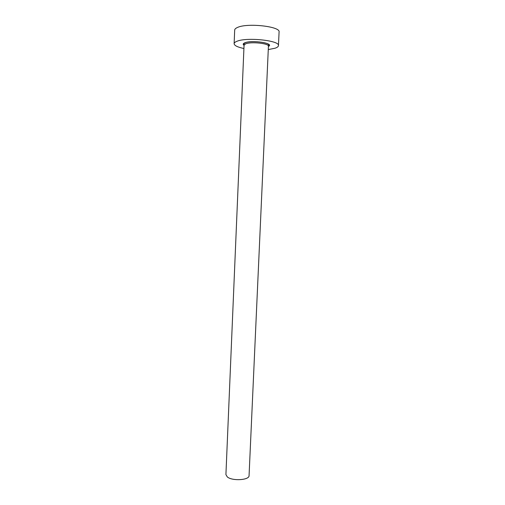 <?xml version="1.0" encoding="UTF-8"?>
<svg xmlns="http://www.w3.org/2000/svg" width="505" height="505" viewBox="0 0 505 505"><rect width="100%" height="100%" fill="white"/><g stroke="black" fill="none" stroke-linecap="round" stroke-linejoin="round"><path stroke-width="0.76" d="M268.426 46.214L249.066 475.603C249.508 480.179 232.218 481.265 227.294 476.916L225.918 474.593L244.06 45.147L245.67 43.815C251.149 41.492 269.234 43.424 268.426 46.214L268.736 44.97C269.014 42.205 249.969 40.343 245.089 42.811L243.858 43.884L244.06 45.147M268.275 49.572L275.023 48.234C277.226 47.495 278.369 46.624 278.451 45.627C280.073 40.526 246.68 36.953 236.914 41.303C235.103 42.016 234.175 42.811 234.124 43.689C234.333 45.576 237.596 47.186 243.915 48.505M278.451 45.627L279.082 32.004C280.723 26.462 247.286 22.7 237.489 27.459C235.671 28.242 234.737 29.107 234.686 30.066L234.124 43.689M244.048 45.355C242.703 44.402 242.993 43.537 244.931 42.761C252.191 39.725 274.979 43.361 268.42 46.422"/></g></svg>
